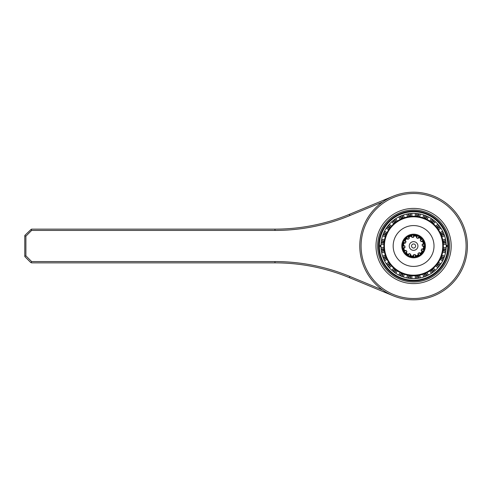 <?xml version="1.0" encoding="UTF-8"?>
<svg xmlns="http://www.w3.org/2000/svg" width="492" height="492" viewBox="0 0 492 492"><rect width="100%" height="100%" fill="white"/><g stroke="black" fill="none" stroke-linecap="round" stroke-linejoin="round"><path stroke-width="0.74" d="M410.267 275.569A29.76 29.76 0 0 1 409.313 275.446A29.76 29.76 0 0 0 410.1 275.551L411.884 275.711L411.884 278.583A32.626 32.626 0 0 0 415.297 278.583L415.297 275.711A29.76 29.76 0 0 1 410.402 275.588M420.377 277.912A32.626 32.626 0 0 0 423.673 277.033L422.929 274.253A29.76 29.76 0 0 1 418.169 275.403A29.76 29.76 0 0 0 419.633 275.139L420.377 277.912L418.544 278.251A32.626 32.626 0 0 1 417.148 278.429L415.297 278.583M428.403 275.071A32.626 32.626 0 0 0 431.361 273.361L429.922 270.877A29.76 29.76 0 0 1 425.623 273.214A29.76 29.76 0 0 0 426.964 272.58L428.403 275.071L426.724 275.864A32.626 32.626 0 0 1 425.42 276.406L423.673 277.033M435.42 270.243A32.626 32.626 0 0 0 437.837 267.832L435.801 265.803A29.76 29.76 0 0 1 432.259 269.173A29.76 29.76 0 0 0 433.391 268.214L435.42 270.243L434.006 271.449A32.626 32.626 0 0 1 432.886 272.31L431.361 273.361M440.955 263.767A32.626 32.626 0 0 0 442.659 260.815L440.174 259.376A29.76 29.76 0 0 1 437.622 263.552A29.76 29.76 0 0 0 438.464 262.334L440.955 263.767L439.897 265.299A32.626 32.626 0 0 1 439.036 266.418L437.837 267.832M444.62 256.08A32.626 32.626 0 0 0 445.506 252.783L442.726 252.039A29.76 29.76 0 0 1 441.342 256.732A29.76 29.76 0 0 0 441.847 255.336L444.62 256.08L443.993 257.833A32.626 32.626 0 0 1 443.458 259.136L442.659 260.815M389.559 263.552A29.76 29.76 0 0 1 386.374 258.036M394.916 269.173A29.76 29.76 0 0 1 391.374 265.803L390.476 264.739L388.434 266.781L388.139 266.418A32.626 32.626 0 0 1 387.284 265.299L386.226 263.767A32.626 32.626 0 0 1 384.523 260.815L383.723 259.136A32.626 32.626 0 0 1 383.182 257.833L382.561 256.08A32.626 32.626 0 0 1 381.675 252.783L381.343 250.957A32.626 32.626 0 0 1 381.159 249.561L381.011 247.704A32.626 32.626 0 0 1 381.011 244.296L381.159 242.439A32.626 32.626 0 0 1 381.343 241.043L381.675 239.217A32.626 32.626 0 0 1 382.561 235.92L383.182 234.167A32.626 32.626 0 0 1 383.723 232.864L384.523 231.185A32.626 32.626 0 0 1 386.226 228.233L387.284 226.701A32.626 32.626 0 0 1 388.139 225.582L389.344 224.167A32.626 32.626 0 0 1 391.755 221.757L393.176 220.551A32.626 32.626 0 0 1 394.295 219.69L395.82 218.639A32.626 32.626 0 0 1 398.778 216.929L400.457 216.136A32.626 32.626 0 0 1 401.761 215.594L403.508 214.967A32.626 32.626 0 0 1 406.804 214.088L408.631 213.749A32.626 32.626 0 0 1 410.033 213.571L411.884 213.417A32.626 32.626 0 0 1 415.297 213.417L417.148 213.571A32.626 32.626 0 0 1 418.544 213.749L420.377 214.088L419.633 216.861A29.76 29.76 0 0 1 424.325 218.245A29.76 29.76 0 0 0 422.929 217.747L423.673 214.967A32.626 32.626 0 0 0 420.377 214.088M385.833 256.732A29.76 29.76 0 0 1 384.184 250.582M443.298 244.296A29.76 29.76 0 0 0 443.175 242.814A29.76 29.76 0 0 1 443.175 249.186A29.76 29.76 0 0 0 443.298 247.704L446.17 247.704A32.626 32.626 0 0 0 446.17 244.296L443.298 244.296L443.144 242.507A29.76 29.76 0 0 0 443.04 241.726L442.978 241.332L445.764 240.582L445.506 239.217A32.626 32.626 0 0 0 444.62 235.92L441.847 236.664A29.76 29.76 0 0 1 442.991 241.418A29.76 29.76 0 0 0 442.726 239.961L445.506 239.217M401.552 273.214A29.76 29.76 0 0 1 397.259 270.877L396.109 270.083L394.67 272.58L394.295 272.31A32.626 32.626 0 0 1 393.176 271.449L391.755 270.243A32.626 32.626 0 0 1 389.344 267.832L388.434 266.781M409.006 275.403A29.76 29.76 0 0 1 404.252 274.253L402.942 273.786L402.192 276.572L401.761 276.406A32.626 32.626 0 0 1 400.457 275.864L398.778 275.071A32.626 32.626 0 0 1 395.82 273.361L394.67 272.58M410.494 275.594L410.494 278.478L410.033 278.429A32.626 32.626 0 0 1 408.631 278.251L406.804 277.912A32.626 32.626 0 0 1 403.508 277.033L402.192 276.572M402.856 218.245A29.76 29.76 0 0 1 409.006 216.597M396.042 221.966A29.76 29.76 0 0 1 401.552 218.786M390.42 227.329A29.76 29.76 0 0 1 394.922 222.827M386.374 233.964A29.76 29.76 0 0 1 389.559 228.448M384.184 241.418A29.76 29.76 0 0 1 385.833 235.268M384 249.18A29.76 29.76 0 0 1 384.006 242.814M442.659 231.185A32.626 32.626 0 0 0 440.955 228.233L438.464 229.666A29.76 29.76 0 0 1 440.807 233.964A29.76 29.76 0 0 0 440.174 232.624L442.659 231.185L443.458 232.864A32.626 32.626 0 0 1 443.993 234.167L444.62 235.92M437.837 224.167A32.626 32.626 0 0 0 435.42 221.757L433.391 223.786A29.76 29.76 0 0 1 436.761 227.329A29.76 29.76 0 0 0 435.801 226.197L437.837 224.167L439.036 225.582A32.626 32.626 0 0 1 439.897 226.701L440.955 228.233M431.361 218.639A32.626 32.626 0 0 0 428.403 216.929L426.964 219.42A29.76 29.76 0 0 1 431.14 221.966A29.76 29.76 0 0 0 429.922 221.123L431.361 218.639L432.886 219.69A32.626 32.626 0 0 1 434.006 220.551L435.42 221.757M410.408 216.412A29.76 29.76 0 0 1 416.773 216.412A29.76 29.76 0 0 0 415.297 216.289L415.297 213.417M415.297 275.711A29.76 29.76 0 0 0 416.773 275.588A29.76 29.76 0 0 1 415.297 275.711L417.081 275.551A29.76 29.76 0 0 0 417.868 275.446L418.262 275.391L419.006 278.171M429.922 270.877A29.76 29.76 0 0 0 431.14 270.034A29.76 29.76 0 0 1 429.922 270.877L431.392 269.844A29.76 29.76 0 0 0 432.019 269.364L433.391 268.214M422.929 274.253A29.76 29.76 0 0 0 424.319 273.755A29.76 29.76 0 0 1 422.929 274.253L424.614 273.638A29.76 29.76 0 0 0 425.34 273.337L426.964 272.58M418.262 275.391L419.633 275.139M419.633 216.861A29.76 29.76 0 0 0 418.175 216.597A29.76 29.76 0 0 1 419.633 216.861L417.862 216.554A29.76 29.76 0 0 0 417.081 216.449L415.297 216.289M426.964 219.42A29.76 29.76 0 0 0 425.629 218.786A29.76 29.76 0 0 1 426.964 219.42L425.34 218.663A29.76 29.76 0 0 0 424.608 218.356L422.929 217.747M433.391 223.786A29.76 29.76 0 0 0 432.259 222.827A29.76 29.76 0 0 1 433.391 223.786L432.013 222.636A29.76 29.76 0 0 0 431.392 222.15L429.922 221.123M438.464 229.666A29.76 29.76 0 0 0 437.622 228.448A29.76 29.76 0 0 1 438.464 229.666L437.437 228.196A29.76 29.76 0 0 0 436.957 227.575L435.801 226.197M441.847 236.664A29.76 29.76 0 0 0 441.342 235.268A29.76 29.76 0 0 1 441.847 236.664L441.232 234.979A29.76 29.76 0 0 0 440.93 234.247L440.174 232.624M442.978 241.332L442.726 239.961M442.726 252.039A29.76 29.76 0 0 0 442.991 250.582A29.76 29.76 0 0 1 442.726 252.039L443.04 250.274A29.76 29.76 0 0 0 443.144 249.493L443.298 247.704M440.174 259.376A29.76 29.76 0 0 0 440.801 258.036A29.76 29.76 0 0 1 440.174 259.376L440.93 257.753A29.76 29.76 0 0 0 441.232 257.021L441.847 255.336M435.801 265.803A29.76 29.76 0 0 0 436.761 264.671A29.76 29.76 0 0 1 435.801 265.803L436.957 264.425A29.76 29.76 0 0 0 437.437 263.798L438.464 262.334M423.673 214.967L425.42 215.594A32.626 32.626 0 0 1 426.724 216.136L428.403 216.929M445.764 240.582L445.838 241.043A32.626 32.626 0 0 1 446.023 242.439L446.17 244.296M446.17 247.704L446.023 249.561A32.626 32.626 0 0 1 445.838 250.957L445.506 252.783M410.494 278.478L411.884 278.583M413.587 193.485A52.515 52.515 0 0 0 361.079 246A52.515 52.515 0 0 0 413.587 298.515A52.515 52.515 0 0 0 466.102 246A52.515 52.515 0 0 0 413.587 193.485M413.587 192.188A53.812 53.812 0 0 0 359.781 246A53.812 53.812 0 0 0 413.587 299.812A53.812 53.812 0 0 0 467.4 246A53.812 53.812 0 0 0 413.587 192.188M413.587 266.424A20.424 20.424 0 0 1 393.169 246A20.424 20.424 0 0 1 413.587 225.576A20.424 20.424 0 0 1 434.012 246A20.424 20.424 0 0 1 413.587 266.424M417.862 216.554A29.76 29.76 0 0 0 416.915 216.431A29.76 29.76 0 0 1 418.034 216.578A29.76 29.76 0 0 0 417.868 216.554L418.544 213.749M424.608 218.356A29.76 29.76 0 0 0 424.455 218.294A29.76 29.76 0 0 1 424.608 218.356L425.42 215.594M425.34 218.663A29.76 29.76 0 0 1 425.5 218.731A29.76 29.76 0 0 0 425.34 218.663L426.724 216.136M432.013 222.636A29.76 29.76 0 0 0 431.25 222.052A29.76 29.76 0 0 1 432.013 222.636A29.76 29.76 0 0 1 432.154 222.741A29.76 29.76 0 0 0 432.019 222.636L434.006 220.551M437.437 228.196A29.76 29.76 0 0 0 436.853 227.439A29.76 29.76 0 0 1 437.437 228.196A29.76 29.76 0 0 1 437.542 228.337A29.76 29.76 0 0 0 437.437 228.202L439.897 226.701M441.232 234.979A29.76 29.76 0 0 0 440.863 234.094A29.76 29.76 0 0 1 441.293 235.139A29.76 29.76 0 0 0 441.232 234.979L443.993 234.167M443.04 241.726A29.76 29.76 0 0 0 443.015 241.554A29.76 29.76 0 0 1 443.04 241.726L445.838 241.043M443.144 242.507A29.76 29.76 0 0 1 443.163 242.679A29.76 29.76 0 0 0 443.144 242.507L446.023 242.439M443.04 250.274A29.76 29.76 0 0 0 443.163 249.321A29.76 29.76 0 0 1 443.015 250.446A29.76 29.76 0 0 0 443.04 250.274L445.838 250.957M440.93 257.753A29.76 29.76 0 0 0 441.293 256.861A29.76 29.76 0 0 1 440.863 257.913A29.76 29.76 0 0 0 440.93 257.753L443.458 259.136M436.957 264.425A29.76 29.76 0 0 0 437.536 263.663A29.76 29.76 0 0 1 436.957 264.425A29.76 29.76 0 0 1 436.847 264.561A29.76 29.76 0 0 0 436.957 264.425L439.036 266.418M431.392 269.844A29.76 29.76 0 0 0 432.148 269.259A29.76 29.76 0 0 1 431.392 269.844L432.886 272.31M424.614 273.638A29.76 29.76 0 0 0 425.5 273.269A29.76 29.76 0 0 1 424.614 273.638L425.42 276.406M417.081 275.551A29.76 29.76 0 0 0 418.034 275.422A29.76 29.76 0 0 1 416.909 275.569A29.76 29.76 0 0 0 417.081 275.551L417.148 278.429M406.804 277.912L407.548 275.139L409.313 275.446A29.76 29.76 0 0 1 409.141 275.422M403.508 277.033L404.252 274.253A29.76 29.76 0 0 1 402.856 273.755M402.727 273.706A29.76 29.76 0 0 1 402.567 273.644L402.942 273.786M398.778 275.071L400.211 272.58L401.841 273.337A29.76 29.76 0 0 1 401.681 273.269M395.82 273.361L397.259 270.877A29.76 29.76 0 0 1 396.042 270.034M395.925 269.948A29.76 29.76 0 0 1 395.162 269.364A29.76 29.76 0 0 1 395.027 269.259M389.344 267.832L391.374 265.803A29.76 29.76 0 0 1 390.414 264.671M390.328 264.561A29.76 29.76 0 0 1 389.744 263.804A29.76 29.76 0 0 1 389.639 263.663M386.318 257.906A29.76 29.76 0 0 1 385.888 256.861M384.166 250.446A29.76 29.76 0 0 1 384.018 249.321M384.018 242.679A29.76 29.76 0 0 1 384.166 241.554M385.888 235.139A29.76 29.76 0 0 1 385.949 234.979L385.802 235.348L383.016 234.604M384.523 231.185L387.007 232.624L386.251 234.247A29.76 29.76 0 0 1 386.318 234.087M389.639 228.337A29.76 29.76 0 0 1 390.224 227.575A29.76 29.76 0 0 1 390.334 227.439M395.027 222.741A29.76 29.76 0 0 1 395.789 222.156A29.76 29.76 0 0 0 395.162 222.636L394.848 222.882L392.813 220.847M401.681 218.731A29.76 29.76 0 0 1 402.727 218.294M409.147 216.578A29.76 29.76 0 0 1 410.094 216.449A29.76 29.76 0 0 0 409.313 216.554L408.92 216.609L408.175 213.829M400.457 275.864L401.841 273.337A29.76 29.76 0 0 0 402.567 273.644L401.761 276.406M391.755 270.243L393.791 268.214L395.162 269.364A29.76 29.76 0 0 0 395.789 269.85L396.109 270.083M386.226 263.767L388.717 262.334L389.744 263.804A29.76 29.76 0 0 0 390.224 264.425L390.476 264.739M382.561 256.08L385.334 255.336L385.949 257.021A29.76 29.76 0 0 0 386.251 257.753L387.007 259.376L384.523 260.815M381.011 247.704L383.883 247.704L384.037 249.493A29.76 29.76 0 0 0 384.141 250.274L384.449 252.039L381.675 252.783M381.675 239.217L384.449 239.961L384.141 241.726A29.76 29.76 0 0 0 384.037 242.507L383.883 244.296L381.011 244.296M385.802 235.348L385.334 236.664L382.561 235.92M383.723 232.864L386.251 234.247A29.76 29.76 0 0 0 385.949 234.979L383.182 234.167M389.344 224.167L391.374 226.197L390.224 227.575A29.76 29.76 0 0 0 389.744 228.202L388.717 229.666L386.226 228.233M394.848 222.882L393.791 223.786L391.755 221.757M395.82 218.639L397.259 221.123L395.789 222.156L394.295 219.69M403.508 214.967L404.252 217.747L402.567 218.362A29.76 29.76 0 0 0 401.835 218.663L400.211 219.42L398.778 216.929M408.92 216.609L407.548 216.861L406.804 214.088M411.884 213.417L411.884 216.289L410.094 216.449L410.033 213.571M410.033 278.429L410.1 275.551M409.313 275.446L408.631 278.251M394.295 272.31L395.789 269.85M395.162 269.364L393.176 271.449M388.139 266.418L390.224 264.425M389.744 263.804L387.284 265.299M383.723 259.136L386.251 257.753M385.949 257.021L383.182 257.833M381.343 250.957L384.141 250.274M384.037 249.493L381.159 249.561M381.159 242.439L384.037 242.507M384.141 241.726L381.343 241.043M387.284 226.701L389.744 228.202M390.224 227.575L388.139 225.582M393.176 220.551L395.162 222.636M400.457 216.136L401.835 218.663M402.567 218.362L401.761 215.594M408.631 213.749L409.313 216.554M439.897 265.299L437.437 263.798M443.993 257.833L441.232 257.021M446.023 249.561L443.144 249.493M443.458 232.864L440.93 234.247M439.036 225.582L436.957 227.575M432.886 219.69L431.392 222.15M417.148 213.571L417.081 216.449M418.544 278.251L417.868 275.446M426.724 275.864L425.34 273.337M434.006 271.449L432.019 269.364M403.317 243.023A10.695 10.695 0 0 1 403.409 242.71L403.028 242.79A11.039 11.039 0 0 0 402.567 245.508L402.899 245.705A10.695 10.695 0 0 1 402.911 245.397M403.028 242.79L403.286 242.052L405.433 243.048L403.206 243.429A10.695 10.695 0 0 1 403.219 243.38M406.183 238.282A10.695 10.695 0 0 1 406.417 238.06L406.048 237.943A11.039 11.039 0 0 0 404.289 240.059L404.479 240.397A10.695 10.695 0 0 1 404.639 240.139M404.479 240.397L404.91 239.745A10.695 10.695 0 0 1 405.918 238.546M411.029 235.613A10.695 10.695 0 0 1 411.349 235.539L411.091 235.25A11.039 11.039 0 0 0 408.508 236.203L408.501 236.59A10.695 10.695 0 0 1 408.772 236.449M408.501 236.59L409.203 236.246A10.695 10.695 0 0 1 410.623 235.723A10.695 10.695 0 0 1 410.672 235.711M416.57 235.723A10.695 10.695 0 0 1 416.878 235.822L416.798 235.44L417.542 235.693M404.984 240.016L405.174 240.508A10.049 10.049 0 0 1 406.65 238.731L408.003 239.364A8.678 8.678 0 0 1 409.221 238.503L409.043 237.039A10.049 10.049 0 0 1 411.22 236.234L412.068 237.458A8.678 8.678 0 0 1 413.557 237.322L413.341 234.973L414.086 234.973L413.889 235.305A10.695 10.695 0 0 1 414.19 235.317M413.889 235.305L414.67 235.354A10.695 10.695 0 0 1 416.158 235.613A10.695 10.695 0 0 1 416.207 235.631M414.086 234.973A11.039 11.039 0 0 1 416.798 235.44M421.306 238.589A10.695 10.695 0 0 1 421.527 238.829L421.65 238.46L422.161 239.05M413.348 234.985L413.557 237.322L413.341 234.967L413.557 237.322L414.135 235.963A10.049 10.049 0 0 1 416.416 236.357L416.546 237.839A8.678 8.678 0 0 1 417.899 238.466L418.895 236.32L419.528 236.701L419.19 236.886A10.695 10.695 0 0 1 419.448 237.052M419.19 236.886L419.842 237.322A10.695 10.695 0 0 1 421.047 238.331M416.804 235.459A11.021 11.021 0 0 1 423.366 240.914M423.975 243.442A10.695 10.695 0 0 1 424.049 243.761L424.338 243.497L424.491 244.266M419.571 237.396L419.079 237.581A10.049 10.049 0 0 1 420.863 239.063L420.229 240.41A8.678 8.678 0 0 1 421.084 241.633L423.022 240.268L423.384 240.914L422.997 240.908A10.695 10.695 0 0 1 423.138 241.178M422.997 240.908L423.348 241.615A10.695 10.695 0 0 1 423.864 243.03A10.695 10.695 0 0 1 423.883 243.085M423.384 240.914A11.039 11.039 0 0 1 424.338 243.497M423.864 248.977A10.695 10.695 0 0 1 423.766 249.29L424.147 249.21L423.895 249.948L421.749 248.952L423.231 248.829A10.049 10.049 0 0 0 423.624 246.547L422.265 245.963L424.608 245.754M423.009 240.28L421.084 241.633L423.022 240.268L421.091 241.627L422.554 241.455A10.049 10.049 0 0 1 423.354 243.626L422.13 244.481A8.678 8.678 0 0 1 422.265 245.963L424.621 245.754L424.614 246.492L424.282 246.295A10.695 10.695 0 0 1 424.27 246.603M424.282 246.295L424.233 247.076A10.695 10.695 0 0 1 423.963 248.62M424.614 246.492A11.039 11.039 0 0 1 424.147 249.21M420.998 253.718A10.695 10.695 0 0 1 420.758 253.94L421.127 254.056L420.543 254.573M422.542 248.964L421.749 248.952A8.678 8.678 0 0 1 421.121 250.311L423.268 251.301L422.892 251.941L422.702 251.603A10.695 10.695 0 0 1 422.542 251.861M422.702 251.603L422.265 252.255A10.695 10.695 0 0 1 421.263 253.454M422.892 251.941A11.039 11.039 0 0 1 418.674 255.778M416.146 256.387A10.695 10.695 0 0 1 415.832 256.461L416.091 256.75L415.322 256.898L415.113 254.542L415.961 255.766A10.049 10.049 0 0 0 418.132 254.961L417.96 253.497L419.313 255.422M422.191 251.984L422.007 251.492A10.049 10.049 0 0 1 420.525 253.269L419.178 252.636A8.678 8.678 0 0 1 417.96 253.497L419.319 255.434L418.674 255.797L418.68 255.41A10.695 10.695 0 0 1 418.409 255.551M418.68 255.41L417.979 255.754A10.695 10.695 0 0 1 416.558 256.277A10.695 10.695 0 0 1 416.509 256.289M418.674 255.797A11.039 11.039 0 0 1 416.091 256.75M410.605 256.27A10.695 10.695 0 0 1 410.303 256.178L410.377 256.56A11.039 11.039 0 0 0 413.096 257.027L413.292 256.695A10.695 10.695 0 0 1 412.991 256.683M413.292 256.695L412.511 256.646A10.695 10.695 0 0 1 410.832 256.338M406.054 253.595A10.695 10.695 0 0 1 405.654 253.171L405.531 253.54A11.039 11.039 0 0 0 407.647 255.299L407.985 255.114A10.695 10.695 0 0 1 407.727 254.948M403.944 243.171A10.049 10.049 0 0 0 403.557 245.453L404.91 246.037A8.678 8.678 0 0 0 405.045 247.519L403.827 248.374A10.049 10.049 0 0 0 404.627 250.545L406.091 250.367A8.678 8.678 0 0 0 406.952 251.59L406.177 253.712A10.695 10.695 0 0 1 406.128 253.663M403.2 248.558A10.695 10.695 0 0 1 403.132 248.239L402.837 248.503A11.039 11.039 0 0 0 403.797 251.086L404.178 251.092A10.695 10.695 0 0 1 404.043 250.822M403.692 248.515L403.311 248.97A10.695 10.695 0 0 1 403.299 248.915M402.899 245.705L402.948 244.924A10.695 10.695 0 0 1 403.206 243.429L403.409 242.71M405.07 240.268L406.06 241.689A8.678 8.678 0 0 0 405.433 243.048L404.633 243.036M419.319 237.482L417.899 238.466L418.889 236.332M422.111 251.732L421.121 250.311L423.249 251.295M415.5 255.237L415.113 254.542A8.678 8.678 0 0 1 413.624 254.678L413.833 257.015M406.318 252.937A10.049 10.049 0 0 0 408.102 254.419L409.282 253.534A8.678 8.678 0 0 0 410.636 254.161L410.765 255.643A10.049 10.049 0 0 0 413.046 256.037L413.624 254.678L413.833 257.027L413.096 257.027M417.936 246A4.342 4.342 0 0 0 413.587 241.658A4.342 4.342 0 0 0 409.246 246A4.342 4.342 0 0 0 413.587 250.342A4.342 4.342 0 0 0 417.936 246M405.027 252.943L406.952 251.59L406.546 252.273M406.207 253.454L405.654 253.171M402.948 244.924L403.557 245.453L402.948 244.924M406.65 238.731L405.882 238.583L406.417 238.06M411.22 236.234L410.623 235.723L411.349 235.539M416.416 236.357L416.158 235.613L416.878 235.822M420.863 239.063L421.004 238.288L421.527 238.829M423.354 243.626L423.864 243.03L424.049 243.761M424.233 247.076L423.624 246.547L424.233 247.076M423.231 248.829L423.975 248.571L423.766 249.29M420.525 253.269L421.3 253.417L420.758 253.94M417.979 255.754L418.132 254.961L417.979 255.754M415.961 255.766L416.558 256.277L415.832 256.461M412.511 256.646L413.046 256.037L412.511 256.646M410.765 255.643L411.023 256.387L410.303 256.178M407.985 255.114L407.333 254.678A10.695 10.695 0 0 1 406.177 253.712M404.178 251.092L403.834 250.385A10.695 10.695 0 0 1 403.311 248.97L403.132 248.239M403.834 250.385L404.627 250.545L403.834 250.385M402.856 248.491A11.021 11.021 0 0 1 402.579 245.514L402.554 246.246L404.91 246.037L402.573 246.246M404.35 247.913L405.045 247.519L402.708 247.734L402.837 248.503M408.292 255.668L409.282 253.534L408.286 255.68L409.282 253.534L408.286 255.68L407.647 255.299A11.021 11.021 0 0 0 410.377 256.541L409.639 256.307L410.636 254.161L410.629 254.954M404.172 251.72L406.091 250.367L404.16 251.732L406.091 250.367L404.16 251.732L403.797 251.086A11.021 11.021 0 0 0 405.537 253.521L405.014 252.95M403.932 240.705L406.06 241.689L403.914 240.699L404.289 240.059A11.021 11.021 0 0 0 403.046 242.784M408.501 236.222A11.021 11.021 0 0 0 406.066 237.943L406.638 237.427M407.868 236.578L409.221 238.503L407.862 236.566L409.221 238.503L407.862 236.566L408.508 236.203M411.091 235.25L411.859 235.102L412.068 237.458L411.681 236.763M417.96 253.503L419.319 255.434L417.96 253.503M420.531 254.561L419.178 252.636L419.867 253.042M421.127 250.311L423.268 251.307L421.127 250.311M422.277 245.969L424.621 245.754L422.277 245.969M424.473 244.266L422.13 244.481L422.825 244.087M422.148 239.057L420.229 240.41L420.635 239.727M417.905 238.46L418.895 236.32L417.905 238.46M417.53 235.705L416.546 237.839L416.552 237.046M406.65 237.439L408.003 239.364L407.314 238.958M410.758 255.631L410.906 256.098M415.629 246A2.042 2.042 0 0 0 413.587 243.958A2.042 2.042 0 0 0 411.546 246A2.042 2.042 0 0 0 413.587 248.042A2.042 2.042 0 0 0 415.629 246M424.325 243.509A11.021 11.021 0 0 1 424.602 246.486M424.135 249.216A11.021 11.021 0 0 1 422.886 251.922M416.078 256.738A11.021 11.021 0 0 1 413.587 257.021M413.587 234.979A11.021 11.021 0 0 0 411.103 235.262M382.647 201.978L349.91 215.539A195.791 195.791 0 0 1 274.985 230.44L31.623 230.44L25.898 236.166L25.898 255.834L31.623 261.56L274.985 261.56A195.791 195.791 0 0 1 349.91 276.461L382.647 290.022M25.898 255.834L24.791 256.295L24.981 256.75L30.701 262.476L31.623 262.857L274.985 262.857A194.494 194.494 0 0 1 349.412 277.66L392.997 295.717M31.162 262.666L31.623 261.56M392.997 196.283L349.412 214.34A194.494 194.494 0 0 1 274.985 229.143L31.623 229.143L31.162 229.333L31.623 230.44M31.162 229.333L24.981 235.25L24.791 235.705L25.898 236.166M24.791 256.295L24.791 235.705M446.207 245.354L447.849 245.354A34.262 34.262 0 0 0 413.587 211.738A34.262 34.262 0 0 0 379.332 245.354L380.968 245.354M446.207 246.646L447.849 246.646A34.262 34.262 0 0 1 413.587 280.262A34.262 34.262 0 0 1 379.332 246.646L380.968 246.646M413.587 283.601A37.601 37.601 0 0 1 375.986 246A37.601 37.601 0 0 1 413.587 208.399A37.601 37.601 0 0 1 451.195 246A37.601 37.601 0 0 1 413.587 283.601M413.587 281.984A35.984 35.984 0 0 0 449.571 246A35.984 35.984 0 0 0 413.587 210.016A35.984 35.984 0 0 0 377.61 246A35.984 35.984 0 0 0 413.587 281.984M380.839 246.646L380.839 246.646A32.755 32.755 0 0 1 380.839 245.354L380.839 245.354M380.193 246.646A33.407 33.407 0 0 1 380.193 245.354M446.988 245.354A33.407 33.407 0 0 1 446.988 246.646M413.587 280.557A34.557 34.557 0 0 1 379.037 246A34.557 34.557 0 0 1 413.587 211.443A34.557 34.557 0 0 1 448.144 246A34.557 34.557 0 0 1 413.587 280.557M413.587 280.957A34.957 34.957 0 0 1 378.637 246A34.957 34.957 0 0 1 413.587 211.043A34.957 34.957 0 0 1 448.544 246A34.957 34.957 0 0 1 413.587 280.957M446.342 245.354L446.342 245.354A32.755 32.755 0 0 1 446.342 246.646L446.342 246.646M415.42 278.577L415.42 275.704M416.687 275.594L416.687 278.478M433.298 268.294L435.334 270.329M413.587 216.824A29.176 29.176 0 0 1 442.763 246A29.176 29.176 0 0 1 413.587 275.176A29.176 29.176 0 0 1 384.418 246A29.176 29.176 0 0 1 413.587 216.824M411.761 275.704L411.761 278.577M408.92 275.391L408.175 278.171M406.927 277.937L407.671 275.163M404.135 274.216L403.391 276.99M401.472 273.177L400.033 275.674M398.883 275.126L400.322 272.636M397.155 270.809L395.722 273.3M394.848 269.118L392.813 271.154M391.847 270.329L393.883 268.294M391.294 265.711L389.264 267.74M389.504 263.478L387.007 264.917M386.294 263.872L388.785 262.433M386.952 259.266L384.467 260.705M386.411 258.115L383.914 259.561M385.802 256.652L383.016 257.396M382.598 256.197L385.371 255.453M384.424 251.922L381.651 252.667M384.203 250.668L381.417 251.418M383.994 249.093L381.109 249.093M381.017 247.827L383.889 247.827M383.889 244.173L381.017 244.173M383.994 242.907L381.109 242.907M384.203 241.332L381.417 240.582M381.651 239.333L384.424 240.078M385.371 236.547L382.598 235.803M386.411 233.885L383.914 232.439M384.467 231.295L386.952 232.734M388.785 229.567L386.294 228.128M389.504 228.522L387.007 227.083M390.476 227.261L388.434 225.219M389.264 224.26L391.294 226.289M393.883 223.706L391.847 221.671M396.109 221.917L394.67 219.42M395.722 218.7L397.155 221.191M400.322 219.364L398.883 216.874M401.472 218.823L400.033 216.326M402.942 218.214L402.192 215.428M403.391 215.01L404.135 217.784M407.671 216.837L406.927 214.063M410.494 216.406L410.494 213.522M411.761 213.423L411.761 216.296M437.917 267.74L435.887 265.711M436.705 264.739L438.747 266.781M437.671 263.478L440.168 264.917M438.397 262.433L440.887 263.872M442.714 260.705L440.223 259.266M440.771 258.115L443.267 259.561M441.379 256.652L444.159 257.396M441.804 255.453L444.583 256.197M445.531 252.667L442.751 251.922M442.978 250.668L445.764 251.418M443.187 249.093L446.072 249.093M443.292 247.827L446.164 247.827M446.164 244.173L443.292 244.173M443.187 242.907L446.072 242.907M442.751 240.078L445.531 239.333M444.583 235.803L441.804 236.547M441.379 235.348L444.159 234.604M440.771 233.885L443.267 232.439M440.223 232.734L442.714 231.295M440.887 228.128L438.397 229.567M437.671 228.522L440.168 227.083M436.705 227.261L438.747 225.219M435.887 226.289L437.917 224.26M435.334 221.671L433.298 223.706M432.327 222.882L434.368 220.847M431.066 221.917L432.511 219.42M430.026 221.191L431.459 218.7M428.292 216.874L426.859 219.364M425.709 218.823L427.148 216.326M424.239 218.214L424.983 215.428M423.04 217.784L423.784 215.01M420.254 214.063L419.51 216.837M418.262 216.609L419.006 213.829M416.687 216.406L416.687 213.522M415.42 216.296L415.42 213.423M419.51 275.163L420.254 277.937M423.784 276.99L423.04 274.216M424.239 273.786L424.983 276.572M425.709 273.177L427.148 275.674M426.859 272.636L428.292 275.126M431.459 273.3L430.026 270.809M431.066 270.083L432.511 272.58M432.327 269.118L434.368 271.154M413.587 234.186A11.814 11.814 0 0 1 425.402 246A11.814 11.814 0 0 1 413.587 257.814A11.814 11.814 0 0 1 401.779 246A11.814 11.814 0 0 1 413.587 234.186M274.985 261.56L274.985 262.857M349.91 276.461L349.412 277.66M349.91 215.539L349.412 214.34M274.985 230.44L274.985 229.143M402.554 246.246L404.904 246.031L402.554 246.246M413.833 257.033L413.624 254.684L413.833 257.033"/></g></svg>
